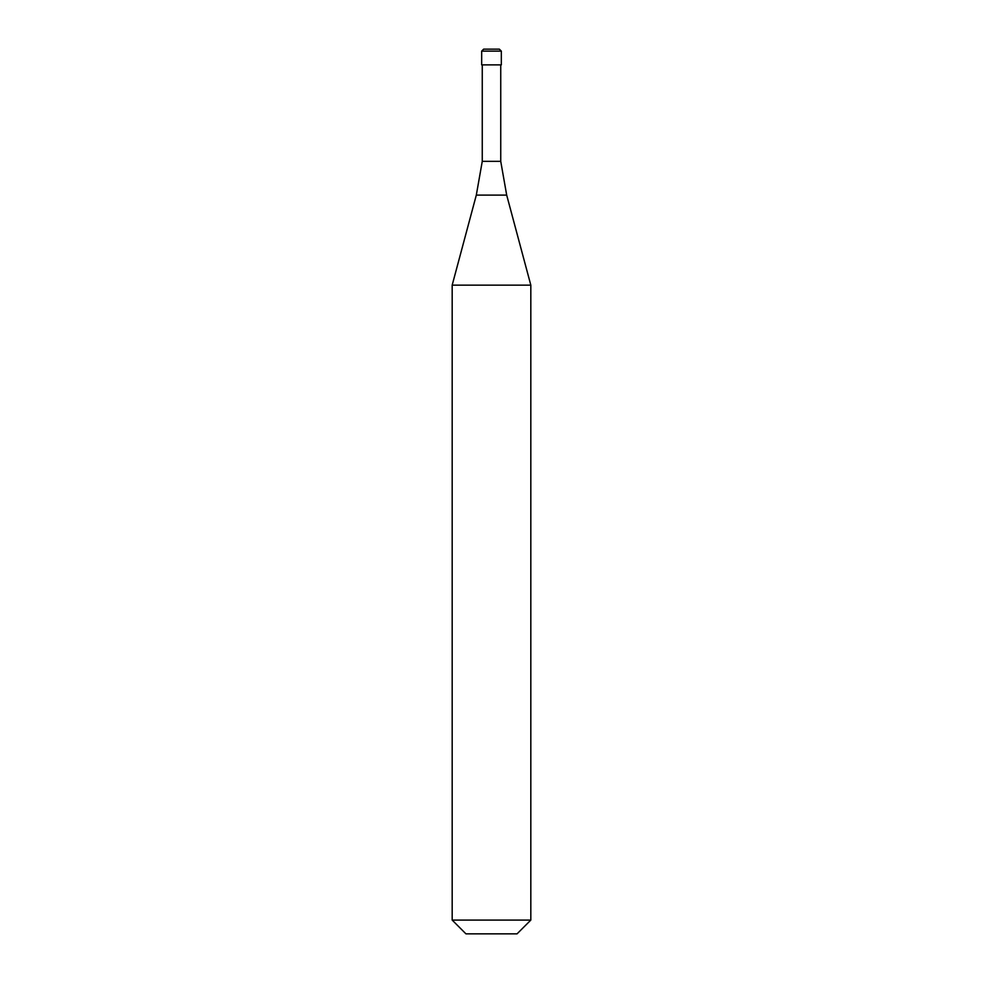 <?xml version="1.0" encoding="UTF-8"?>
<svg xmlns="http://www.w3.org/2000/svg" width="983" height="983" viewBox="0 0 983 983"><rect width="100%" height="100%" fill="white"/><g stroke="black" fill="none" stroke-linecap="round" stroke-linejoin="round"><path stroke-width="1.47" d="M499.364 49.15L483.636 49.15L481.67 51.116L501.33 51.116L499.364 49.15M501.33 51.116L501.33 64.878L481.67 64.878L481.67 51.116M500.74 64.878L500.74 161.347L482.26 161.347L476.313 195.101L506.687 195.101L530.82 285.144L452.18 285.144L452.18 920.088L530.82 920.088L530.82 285.144M530.82 920.088L517.058 933.85L465.942 933.85L452.18 920.088M500.74 161.347L506.687 195.101M482.26 64.878L482.26 161.347M476.313 195.101L452.18 285.144"/></g></svg>
